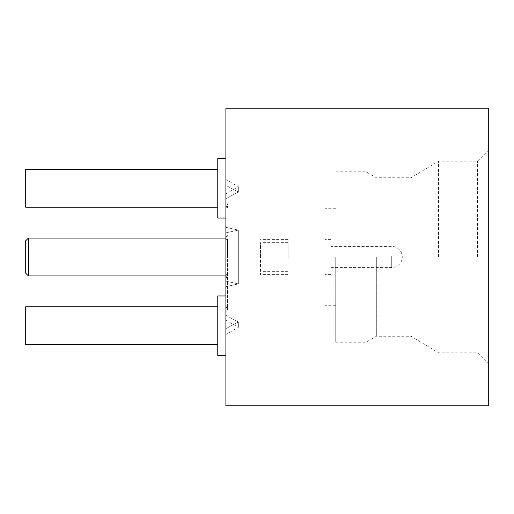 <?xml version="1.0" encoding="UTF-8"?>
<svg xmlns="http://www.w3.org/2000/svg" width="514" height="514" viewBox="0 0 514 514"><rect width="100%" height="100%" fill="white"/><g stroke="black" fill="none" stroke-linecap="round" stroke-linejoin="round"><path stroke-width="0.39" stroke-dasharray="2.57 1.93" d="M25.7 240.77L25.7 273.23M28.405 275.934L28.405 238.066M225.89 258.099L225.89 238.066L225.89 258.099M227.516 258.022L227.516 239.415L227.516 258.022M225.89 258.022L225.89 239.415L225.89 258.022M330.855 258.022L330.855 239.415L330.855 258.022M324.899 258.022L324.899 239.415L324.899 258.022M330.855 257.61L330.855 246.45L330.855 257.61M438.526 257L438.526 161.235L438.526 257M411.059 257L411.059 336.265L411.059 257M376.332 257L376.332 336.265L376.332 257M366.019 257L366.019 342.215L366.019 257M335.726 257L335.726 342.215L335.726 257M324.899 257L324.899 305.695L324.899 257M477.48 257L477.48 161.235L477.48 257M217.775 306.774L25.7 306.774L25.7 344.65L25.7 325.715L25.7 344.65L217.775 344.65L217.775 295.955L217.775 355.47L217.775 325.715L217.775 355.47L225.89 355.47L225.89 295.955L225.89 355.47M217.775 169.35L25.7 169.35L25.7 207.226L25.7 188.285L25.7 207.226L217.775 207.226L217.775 158.53L217.775 218.045L217.775 188.285L217.775 218.045L225.89 218.045L225.89 158.53L225.89 218.045M488.3 108.21L488.3 405.79M225.89 108.21L225.89 286.664L225.89 227.336L225.89 232.836L225.89 227.336L238.335 230.086L238.335 283.914L225.89 286.664L225.89 281.164L238.335 283.914L225.89 281.164L225.89 286.664L238.335 283.914L238.335 230.086L225.89 227.336L225.89 281.164L225.89 238.445A1.626 0.572 180 0 0 227.516 239.016L227.516 310L227.516 239.016M225.89 295.955L217.775 295.955L217.775 344.65M225.89 158.53L217.775 158.53L217.775 207.226M227.516 277.059A1.626 1.497 0 0 1 225.89 275.555L225.89 310.083L225.89 277.232L227.516 278.742L225.89 277.232L225.89 257L225.89 405.79M227.516 277.894A1.626 1.497 0 0 1 225.89 276.397A1.626 0.578 -0 0 1 227.516 275.819M227.516 274.984A1.626 0.572 180 0 0 225.89 275.555L225.89 238.445A1.626 1.497 180 0 1 227.516 236.941M227.516 235.258L225.89 236.768L225.89 203.917L227.516 204.514L225.89 203.917L225.89 236.768L227.516 235.258M227.516 206.557A1.626 0.623 180 0 1 225.89 205.934A1.626 1.516 180 0 0 227.516 207.45A1.626 1.516 0 0 1 225.89 205.934L225.89 202.375L225.89 205.934A1.626 0.623 180 0 0 227.516 206.557M227.516 236.106A1.626 1.497 180 0 0 225.89 237.603A1.626 0.578 0 0 0 227.516 238.181M225.89 310.083L227.516 309.486L225.89 310.083L225.89 308.066L225.89 310.083M227.516 307.443A1.626 0.623 -0 0 0 225.89 308.066A1.626 1.516 0 0 1 227.516 306.55A1.626 1.516 180 0 0 225.89 308.066L225.89 311.625L225.89 308.066A1.626 0.623 0 0 1 227.516 307.443M225.89 328.619L225.89 334.524L225.89 328.619L238.335 321.982L238.335 327.334L238.335 321.982L225.89 315.345L225.89 328.619L238.335 321.982L225.89 315.345L225.89 328.619M225.89 198.655L225.89 193.849L225.89 198.655L238.335 192.018L238.335 186.666L238.335 192.018L225.89 185.381L225.89 198.655L238.335 192.018L225.89 185.381L225.89 179.476L225.89 198.655M225.89 232.836L238.335 230.086L225.89 232.836M488.3 257L488.3 150.416L488.3 257M260.514 255.291L260.514 274.585L260.514 255.291M288.11 258.709L288.11 239.415L288.11 258.709M288.11 257.835L288.11 242.659L288.11 257.835M260.514 257.835L260.514 242.659L260.514 257.835M391.719 256.39L391.719 267.55L391.719 256.39M227.516 239.415L225.89 239.415M330.855 239.415L324.899 239.415M330.855 267.55L391.719 267.55A10.55 10.55 0 0 0 402.276 257A10.55 10.55 0 0 0 391.719 246.45L330.855 246.45M335.726 342.215L366.019 342.215L376.332 336.265L411.059 336.265L438.526 352.765L477.48 352.765L488.3 363.584M335.726 305.695L324.899 305.695M225.89 205.934A1.626 1.626 0 0 0 227.516 207.56A1.626 1.626 0 0 1 225.89 205.934M227.516 204L225.89 202.375M227.516 306.44A1.626 1.626 0 0 0 225.89 308.066A1.626 1.626 0 0 1 227.516 306.44M227.516 310L225.89 311.625M225.89 320.151L238.335 327.334L225.89 334.524M225.89 193.849L238.335 186.666L225.89 179.476M335.726 171.785L366.019 171.785L376.332 177.735L411.059 177.735L438.526 161.235L477.48 161.235L488.3 150.416M335.726 208.305L324.899 208.305M330.855 274.585L324.899 274.585M227.516 274.585L225.89 274.585M288.11 274.585L260.514 274.585M288.11 242.659L260.514 242.659M288.11 239.415L260.514 239.415M288.11 271.341L260.514 271.341"/><path stroke-width="0.77" d="M28.405 275.934L25.7 273.23L25.7 240.77L28.405 238.066L28.405 275.934L225.89 275.934M217.775 344.65L25.7 344.65L25.7 306.774L217.775 306.774M217.775 207.226L25.7 207.226L25.7 169.35L217.775 169.35M225.89 355.47L217.775 355.47L217.775 295.955L225.89 295.955M225.89 218.045L217.775 218.045L217.775 158.53L225.89 158.53M488.3 257L488.3 108.21L225.89 108.21L225.89 405.79L488.3 405.79L488.3 257M225.89 238.066L28.405 238.066"/></g></svg>

